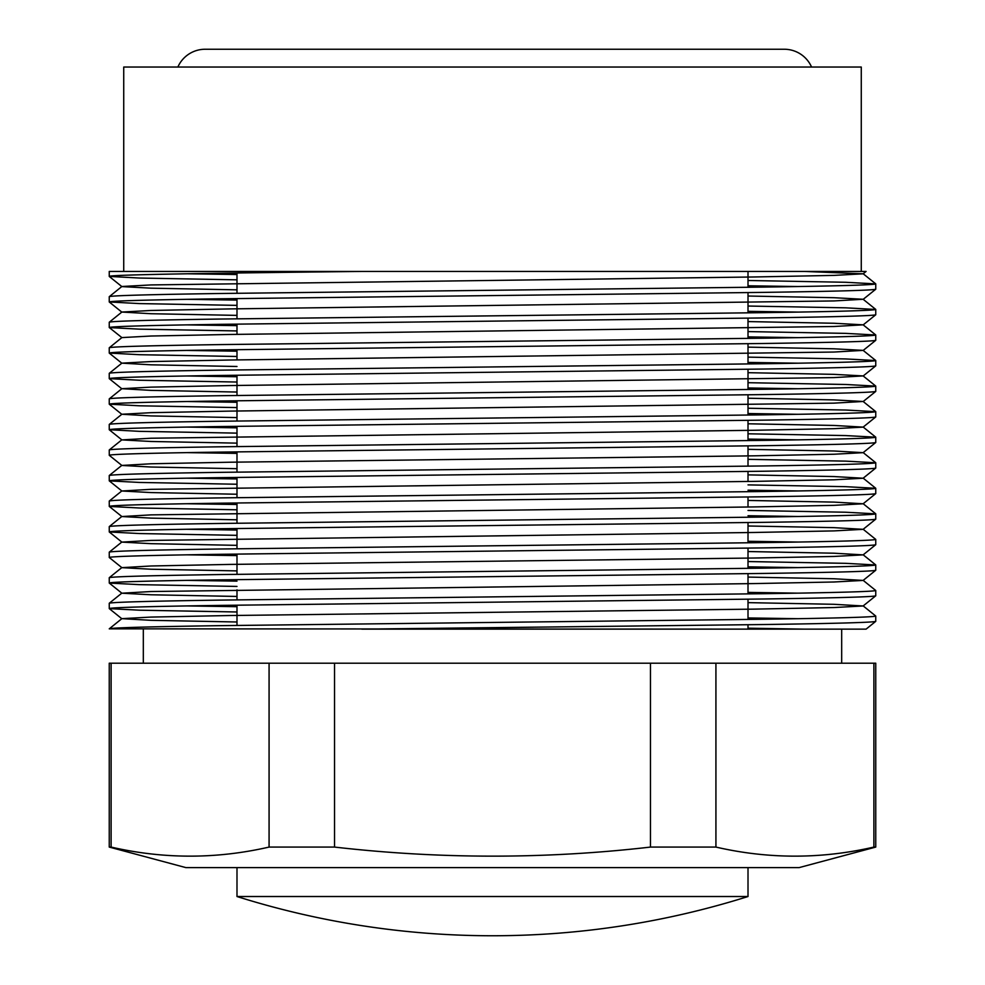 <?xml version="1.0" encoding="UTF-8"?>
<svg xmlns="http://www.w3.org/2000/svg" width="985" height="985" viewBox="0 0 985 985"><rect width="100%" height="100%" fill="white"/><g stroke="black" fill="none" stroke-linecap="round" stroke-linejoin="round"><path stroke-width="1.48" d="M109.249 847.075L185.894 867.613L799.106 867.613L875.751 847.075L875.751 663.213L109.249 663.213L109.249 847.075L111.108 847.075C163.769 859.166 216.417 859.166 269.077 847.075L334.543 847.075C440.332 859.166 545.641 859.166 650.457 847.075L715.923 847.075C768.583 859.166 821.231 859.166 873.892 847.075L875.751 847.075M748.009 271.441L748.009 287.312L748.009 271.441M748.009 292.607L748.009 312.861L748.009 292.607M748.009 318.155L748.009 338.409L748.009 318.155M748.009 343.703L748.009 363.958L748.009 343.703M748.009 369.252L748.009 389.518L748.009 369.252M748.009 394.8L748.009 415.067L748.009 394.8M748.009 420.361L748.009 440.615L748.009 420.361M748.009 445.91L748.009 466.164L748.009 445.91M748.009 471.458L748.009 481.468L748.009 471.458M748.009 497.006L748.009 507.016L748.009 497.006M748.009 522.555L748.009 542.821L748.009 522.555M748.009 548.103L748.009 568.37L748.009 548.103M748.009 573.664L748.009 593.918L748.009 573.664M748.009 599.212L748.009 619.466L748.009 599.212M748.009 624.761L748.009 629.144L748.009 624.761M236.991 273.005L236.991 293.271L236.991 273.005M236.991 298.553L236.991 318.82L236.991 298.553M236.991 324.114L236.991 334.358L236.991 324.114M236.991 349.663L236.991 359.907L236.991 349.663M236.991 375.211L236.991 395.465L236.991 375.211M236.991 400.76L236.991 421.014L236.991 400.76M236.991 426.308L236.991 446.562L236.991 426.308M236.991 451.856L236.991 472.123L236.991 451.856M236.991 477.405L236.991 497.671L236.991 477.405M236.991 502.966L236.991 523.22L236.991 502.966M236.991 528.514L236.991 548.768L236.991 528.514M236.991 554.062L236.991 574.317L236.991 554.062M236.991 589.867L236.991 599.865L236.991 589.867M236.991 605.159L236.991 625.426L236.991 605.159M841.683 663.213L841.683 629.144L361.827 629.144L763.498 624.539C836.659 623.48 874.077 622.409 875.751 621.35L875.751 616.056C874.077 617.115 836.659 618.186 763.498 619.245L221.502 625.635C148.341 626.706 110.923 627.765 109.249 628.836L121.869 618.654L151.025 620.328L236.991 621.991M143.317 663.213L143.317 629.144M841.683 629.144L866.086 629.144L875.751 621.35M748.009 628.184L804.646 629.144L109.249 628.836M109.249 608.57C110.923 607.511 148.341 606.44 221.502 605.381L763.498 598.991C836.659 597.932 874.077 596.861 875.751 595.802L875.751 590.508C874.077 591.566 836.659 592.638 763.498 593.696L221.502 600.087C148.341 601.145 110.923 602.217 109.249 603.276L109.273 608.619L139.39 610.195L236.991 611.981M748.009 602.635L833.975 604.298L863.131 605.972L875.751 595.802M109.249 583.021C110.923 581.963 148.341 580.891 221.502 579.833L763.498 573.442C836.659 572.371 874.077 571.312 875.751 570.253L875.751 564.959C874.077 566.018 836.659 567.089 763.498 568.148L221.502 574.538C148.341 575.597 110.923 576.668 109.249 577.727L109.273 583.071L139.39 584.647L236.991 586.432M748.009 577.087L833.975 578.749L863.131 580.424L875.751 570.253M109.249 557.473C110.923 556.414 148.341 555.343 221.502 554.284L763.498 547.894C836.659 546.823 874.077 545.764 875.751 544.693L875.751 539.411C874.077 540.469 836.659 541.528 763.498 542.6L221.502 548.99C148.341 550.049 110.923 551.12 109.249 552.179L109.273 557.522L121.869 567.655L151.025 569.231L236.991 570.894M748.009 551.538L833.975 553.201L863.131 554.875L875.751 544.693M109.249 531.925C110.923 530.853 148.341 529.795 221.502 528.723L763.498 522.346C836.659 521.274 874.077 520.215 875.751 519.144L875.751 513.85C874.077 514.921 836.659 515.98 763.498 517.051L221.502 523.441C148.341 524.5 110.923 525.559 109.249 526.63L109.273 531.974L139.39 533.55L236.991 535.335M748.009 525.99L833.975 527.652L863.131 529.327L875.751 519.144M109.249 506.376C110.923 505.305 148.341 504.246 221.502 503.175L763.498 496.785C836.659 495.726 874.077 494.667 875.751 493.596L875.751 488.301C874.077 489.373 836.659 490.431 763.498 491.503L221.502 497.881C148.341 498.952 110.923 500.011 109.249 501.082L109.273 506.425L139.39 508.001L236.991 509.787M748.009 500.442L833.975 502.104L863.131 503.778L875.751 493.596M109.249 480.828C110.923 479.757 148.341 478.698 221.502 477.627L763.498 471.236C836.659 470.177 874.077 469.106 875.751 468.047L875.751 462.753C874.077 463.824 836.659 464.883 763.498 465.942L221.502 472.332C148.341 473.403 110.923 474.462 109.249 475.533L109.273 480.865L139.39 482.441L236.991 484.238M748.009 474.881L833.975 476.555L863.131 478.23L875.751 468.047M109.249 455.267C110.923 454.208 148.341 453.137 221.502 452.078L763.498 445.688C836.659 444.629 874.077 443.558 875.751 442.499L875.751 437.205C874.077 438.263 836.659 439.335 763.498 440.394L221.502 446.784C148.341 447.855 110.923 448.914 109.249 449.973L109.273 455.316L121.869 465.449L151.025 467.025L236.991 468.688M748.009 449.332L833.975 450.995L863.131 452.669L875.751 442.499M236.991 433.129L139.39 431.344L109.249 429.719C110.923 428.66 148.341 427.588 221.502 426.53L763.498 420.139C836.659 419.081 874.077 418.009 875.751 416.95L875.751 411.656C874.077 412.715 836.659 413.786 763.498 414.845L221.502 421.235C148.341 422.294 110.923 423.365 109.249 424.424L121.869 414.254L151.025 415.929L236.991 417.591M748.009 423.784L833.975 425.446L863.131 427.121L875.751 416.95M109.249 429.719L109.249 424.424M236.991 407.581L139.39 405.795L109.249 404.17C110.923 403.111 148.341 402.04 221.502 400.981L763.498 394.591C836.659 393.52 874.077 392.461 875.751 391.39L875.751 386.108C874.077 387.167 836.659 388.238 763.498 389.297L221.502 395.687C148.341 396.746 110.923 397.817 109.249 398.876L121.869 388.693L151.025 390.38L236.991 392.042M109.249 404.17L109.249 398.876M236.991 382.032L139.39 380.247L109.249 378.622C110.923 377.55 148.341 376.492 221.502 375.433L763.498 369.043C836.659 367.971 874.077 366.912 875.751 365.841L875.751 360.547C874.077 361.618 836.659 362.677 763.498 363.748L221.502 370.138C148.341 371.197 110.923 372.268 109.249 373.327L121.869 363.145L151.025 364.819L236.991 366.494M109.249 378.622L109.249 373.327M236.991 356.484L139.39 354.698L109.249 353.073C110.923 352.002 148.341 350.943 221.502 349.872L763.498 343.494C836.659 342.423 874.077 341.364 875.751 340.293L875.751 334.998C874.077 336.07 836.659 337.129 763.498 338.2L221.502 344.578C148.341 345.649 110.923 346.708 109.249 347.779L121.869 337.596L109.249 327.525C110.923 326.454 148.341 325.395 221.502 324.324L763.498 317.933C836.659 316.875 874.077 315.803 875.751 314.744L875.751 309.45C874.077 310.521 836.659 311.58 763.498 312.651L221.502 319.029C148.341 320.1 110.923 321.159 109.249 322.23L121.869 312.048L151.025 313.723L236.991 315.385M109.249 353.073L109.249 347.779M109.249 327.525L109.249 322.23M236.991 305.375L139.39 303.589L109.249 301.964C110.923 300.905 148.341 299.846 221.502 298.775L763.498 292.385C836.659 291.326 874.077 290.255 875.751 289.196L875.751 283.902C874.077 284.96 836.659 286.032 763.498 287.091L221.502 293.481C148.341 294.552 110.923 295.611 109.249 296.682L121.869 286.5L151.025 284.924L754.596 276.97L833.975 275.394L863.131 273.818L866.086 271.441L109.249 271.441L109.249 276.416C107.796 274.753 212.071 273.116 361.827 271.441L804.646 271.441L863.131 273.818M109.249 301.964L109.249 296.682M798.306 618.703L748.009 617.94M186.694 605.923L236.991 606.686M863.131 605.873L875.751 616.056M798.306 593.155L748.009 592.391M186.694 580.374L236.991 581.138M863.131 580.325L875.751 590.508M798.306 567.606L748.009 566.843M186.694 554.826L236.991 555.589M748.009 561.548L845.622 563.334L875.751 564.959M798.306 542.045L748.009 541.282M186.694 529.277L236.991 530.041M863.131 529.228L875.751 539.411M798.306 516.497L748.009 515.734M186.694 503.729L236.991 504.492M748.009 510.439L845.622 512.225L875.751 513.85M798.306 490.949L748.009 490.185M186.694 478.181L236.991 478.944M748.009 484.891L845.622 486.676L875.751 488.301M186.694 452.62L236.991 453.383M748.009 459.342L845.622 461.128L875.751 462.753M798.306 439.852L748.009 439.088M186.694 427.071L236.991 427.835M748.009 433.794L845.622 435.579L875.751 437.205M798.306 414.303L748.009 413.54M186.694 401.523L236.991 402.286M748.009 408.246L845.622 410.031L875.751 411.656M798.306 388.755L748.009 387.979M186.694 375.974L236.991 376.738M748.009 382.697L845.622 384.482L875.751 386.108M798.306 363.194L748.009 362.431M186.694 350.426L236.991 351.189M748.009 357.136L845.622 358.934L875.751 360.547M798.306 337.646L748.009 336.882M236.991 330.935L139.39 329.15L109.273 327.574M186.694 324.878L236.991 325.641M748.009 331.588L845.622 333.373L875.751 334.998M798.306 312.097L748.009 311.334M186.694 299.317L236.991 300.093M748.009 306.039L845.622 307.825L875.751 309.45M798.306 286.549L748.009 285.785M236.991 279.826L139.39 278.041L109.249 276.416M186.694 273.768L236.991 274.532M748.009 280.491L845.622 282.276L875.751 283.902M861.272 271.441L861.272 67.042L123.728 67.042L123.728 271.441M111.108 847.075L111.108 663.213M873.892 847.075L873.892 663.213M715.923 847.075L715.923 663.213M650.457 847.075L650.457 663.213M334.543 847.075L334.543 663.213M269.077 847.075L269.077 663.213M109.273 276.465L121.869 286.598L151.025 288.174L236.991 289.836M748.009 296.029L833.975 297.704L863.131 299.268L833.975 300.942L230.404 308.908L151.025 310.472L121.869 312.048M748.009 321.578L833.975 323.252L863.131 324.828L833.975 326.503L230.404 334.457L151.025 336.02L121.869 337.596M748.009 347.139L833.975 348.801L863.131 350.377L833.975 352.051L230.404 360.005L151.025 361.569L121.869 363.145M748.009 372.687L833.975 374.349L863.131 375.925L833.975 377.6L230.404 385.554L151.025 387.13L121.869 388.693M748.009 398.236L833.975 399.898L863.131 401.474L833.975 403.148L230.404 411.102L151.025 412.678L121.869 414.254M863.131 427.121L833.975 428.697L754.596 430.273L151.025 438.226L121.869 439.901L151.025 441.477L236.991 443.139M863.131 452.669L833.975 454.245L754.596 455.821L230.404 462.211L151.025 463.775L121.869 465.449M863.131 478.23L833.975 479.806L754.596 481.369L151.025 489.323L121.869 490.998L151.025 492.574L236.991 494.236M863.131 503.778L833.975 505.354L754.596 506.918L151.025 514.872L121.869 516.546L151.025 518.122L236.991 519.797M863.131 529.327L833.975 530.903L754.596 532.466L151.025 540.42L121.869 542.107L151.025 543.671L236.991 545.345M863.131 554.875L833.975 556.451L754.596 558.015L230.404 564.405L151.025 565.981L121.869 567.655M863.131 580.424L833.975 582L754.596 583.576L151.025 591.529L121.869 593.204L151.025 594.78L236.991 596.442M863.131 605.972L833.975 607.548L754.596 609.124L230.404 615.514L151.025 617.078L121.869 618.654M748.009 896.522L236.991 896.522A851.68 851.68 0 0 0 489.619 935.75L495.381 935.75A851.68 851.68 0 0 0 748.009 896.522L748.009 867.613M489.619 935.75L495.307 935.75M177.866 67.042A29.809 29.809 0 0 1 205.151 49.25L784.282 49.25A29.809 29.809 0 0 1 811.566 67.042M863.131 299.378L875.727 289.245M121.869 312.147L109.273 302.013M863.131 324.927L875.727 314.794M863.131 350.475L875.727 340.342M121.869 363.243L109.273 353.123M863.131 376.024L875.727 365.891M121.869 388.804L109.273 378.671M863.131 401.572L875.727 391.439M121.869 414.353L109.273 404.219M121.869 439.901L109.273 429.768M121.869 490.998L109.273 480.865M121.869 516.546L109.273 506.425M121.869 542.107L109.273 531.974M121.869 593.204L109.273 583.071M121.869 618.752L109.273 608.619M875.727 283.852L863.131 273.719M863.131 299.268L875.727 309.401M863.131 324.828L875.727 334.949M863.131 350.377L875.727 360.498M863.131 375.925L875.727 386.058M863.131 401.474L875.727 411.607M863.131 427.022L875.727 437.155M121.869 439.802L109.273 449.936M863.131 452.571L875.727 462.704M121.869 465.351L109.273 475.484M863.131 478.119L875.727 488.252M121.869 490.899L109.273 501.033M863.131 503.68L875.727 513.801M121.869 516.448L109.273 526.581M121.869 541.996L109.273 552.129M863.131 554.777L875.727 564.91M121.869 567.557L109.273 577.678M121.869 593.105L109.273 603.226M236.991 896.522L236.991 867.613"/></g></svg>

